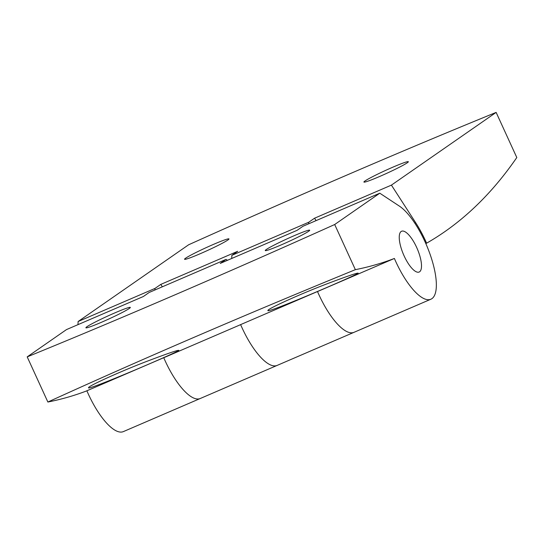 <?xml version="1.0" encoding="UTF-8"?>
<svg xmlns="http://www.w3.org/2000/svg" width="544" height="544" viewBox="0 0 544 544"><rect width="100%" height="100%" fill="white"/><g stroke="black" fill="none" stroke-linecap="round" stroke-linejoin="round"><path stroke-width="0.82" d="M308.666 223.815L308.727 222.251L314.548 218.212L391.415 185.123L496.135 112.397L516.8 157.536A2063.344 692.152 -113.3 0 1 426.605 243.182L425.802 243.528M430.862 299.234A51.823 17.381 -113.3 0 1 394.386 258.461A2062.916 692.009 -113.3 0 1 355.361 269.668L334.689 224.516L379.787 193.195L399.384 206.115A51.823 17.381 -113.3 0 1 430.692 256.081A51.823 17.381 -113.3 0 1 430.862 299.234L353.994 332.33A51.823 17.381 -113.3 0 1 317.512 291.55A2062.916 692.009 -113.3 0 1 316.696 291.863L239.829 324.952A2062.916 692.009 -113.3 0 0 240.638 324.639A51.823 17.381 -113.3 0 0 277.12 365.418A51.823 17.381 -113.3 0 1 240.625 324.605M185.62 258.196A24.432 1.564 155.4 0 1 209.902 245.956A24.432 1.564 155.4 0 1 228.97 238.925A24.432 1.564 155.4 0 1 207.407 250.519A24.432 1.564 155.4 0 1 184.545 259.264A24.432 1.564 155.4 0 1 185.62 258.196M314.548 218.212L316.091 220.612M391.415 185.123L415.725 222.788A54.414 18.251 -113.3 0 1 426.605 243.182M154.918 289.993L154.986 288.429L160.8 284.396L162.35 286.797M394.386 258.461L317.512 291.55A51.823 17.381 -113.3 0 0 353.994 332.33L200.246 398.507A51.823 17.381 -113.3 0 1 163.764 357.734L240.638 324.639M231.724 258.468L231.86 255.34L237.674 251.301L160.8 284.396M77.976 324.652L78.112 321.524L188.646 244.766A752.325 48.205 155.4 0 1 339.204 178.384L357.469 170.517A752.325 48.205 155.4 0 1 496.135 112.397M78.112 321.524L154.986 288.429M355.361 269.668C243.753 315.33 141.256 359.455 47.872 402.03A2062.916 692.009 -113.3 0 0 86.081 391.129L162.955 358.04A2062.916 692.009 -113.3 0 0 163.764 357.734A51.823 17.381 -113.3 0 0 200.246 398.507L123.372 431.603A51.823 17.381 -113.3 0 1 86.877 390.789M231.86 255.34L308.727 222.251M364.99 180.982A24.432 1.564 155.4 0 1 389.273 168.749A24.432 1.564 155.4 0 1 408.34 161.711A24.432 1.564 155.4 0 1 386.777 173.305A24.432 1.564 155.4 0 1 363.916 182.056A24.432 1.564 155.4 0 1 364.99 180.982M47.872 402.03L27.2 356.878L66.484 329.596L143.358 296.507L149.172 292.468L226.039 259.379L227.453 260.311M334.689 224.516A752.325 48.205 155.4 0 1 27.2 356.878M416.602 247.309A22.209 7.453 -113.3 0 1 419.159 272.034A22.209 7.453 -113.3 0 1 403.532 254.585A22.209 7.453 -113.3 0 1 401.594 231.234A22.209 7.453 -113.3 0 1 416.602 247.309A22.209 7.453 66.7 0 0 401.594 231.234A22.209 7.453 66.7 0 0 403.532 254.585A22.209 7.453 66.7 0 0 419.159 272.034A22.209 7.453 66.7 0 0 416.602 247.309M294.338 235.627A24.432 1.564 -24.6 0 0 265.268 250.56A24.432 1.564 -24.6 0 0 288.136 241.808A24.432 1.564 -24.6 0 0 309.699 230.214A24.432 1.564 -24.6 0 0 294.338 235.627M114.968 312.841A24.432 1.564 -24.6 0 0 85.898 327.767A24.432 1.564 -24.6 0 0 108.766 319.022A24.432 1.564 -24.6 0 0 130.329 307.428A24.432 1.564 -24.6 0 0 114.968 312.841M226.039 259.379L220.225 263.418L297.099 230.33L302.913 226.29L379.787 193.195M150.164 360.094C122.407 370.471 88.06 386.124 88.618 387.614C84.361 392.231 183.702 349.67 178.609 350.35C176.956 350.322 167.477 353.566 150.164 360.094M329.535 282.88C301.777 293.264 267.43 308.91 267.988 310.4C263.731 315.017 363.072 272.456 357.979 273.136C356.327 273.108 346.841 276.359 329.535 282.88M415.725 222.788L414.827 223.176"/></g></svg>
